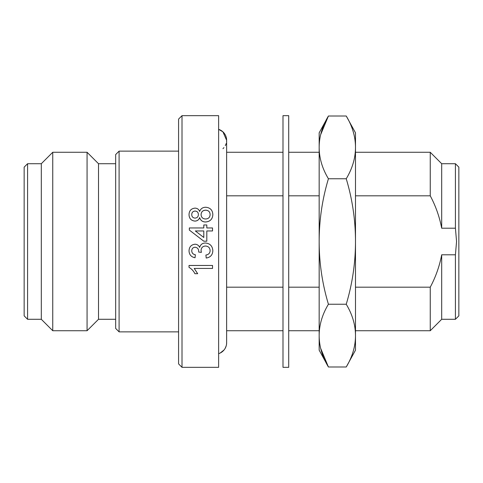 <?xml version="1.0" encoding="UTF-8"?>
<svg xmlns="http://www.w3.org/2000/svg" width="483" height="483" viewBox="0 0 483 483"><rect width="100%" height="100%" fill="white"/><g stroke="black" fill="none" stroke-linecap="round" stroke-linejoin="round"><path stroke-width="0.72" d="M355.488 195.814L430.25 195.814C435.708 206.03 439.518 216.831 441.691 228.211L455.421 228.211L456.562 241.5L455.421 254.789L455.421 319.287L458.85 315.858L458.85 167.142L455.421 163.713L441.691 163.713L430.25 152.272L355.488 152.272M455.421 228.211L455.421 163.713M189.33 230.065L203.796 241.198L206.809 241.198L203.796 241.198L189.33 230.065L189.33 227.952L203.796 227.952L203.796 224.957L206.809 224.957L206.809 227.952L206.809 224.975M206.809 230.959L212.532 230.959L206.809 230.965L206.809 241.198M203.796 227.952L203.796 224.975M212.834 214.567C212.586 219.095 210.177 221.564 205.613 221.975C202.522 221.926 200.53 220.459 199.642 217.573C198.875 219.813 197.312 220.985 194.957 221.081L194.957 221.099C191.129 220.659 189.149 218.503 189.028 214.627L189.028 214.603C189.167 210.715 191.171 208.553 195.029 208.125C197.336 208.227 198.869 209.356 199.642 211.5C200.638 208.734 202.655 207.322 205.692 207.249C210.214 207.654 212.598 210.093 212.834 214.567L212.834 214.591C212.586 219.119 210.183 221.582 205.613 221.993C202.516 221.945 200.53 220.483 199.642 217.598C198.875 219.837 197.312 221.003 194.957 221.099C191.129 220.64 189.155 218.479 189.028 214.603M182.013 367.334L218.624 367.334L218.624 115.666L182.013 115.666L182.013 367.334L178.583 363.904L178.583 119.096L182.013 115.666M178.583 151.131L119.096 151.131L119.096 331.869L178.583 331.869M119.096 151.131L115.666 154.56L115.666 328.44L119.096 331.869M115.666 163.713L98.508 163.713L98.508 319.287L87.067 330.728L52.75 330.728L52.75 152.272L87.067 152.272L87.067 330.728M52.75 152.272L41.309 163.713L41.309 319.287L52.75 330.728M41.309 163.713L27.579 163.713L27.579 319.287L41.309 319.287M27.579 163.713L24.15 167.142L24.15 315.858L27.579 319.287M226.63 195.814L282.99 195.814M288.707 195.814L319.166 195.814M430.25 195.814L430.25 152.272M441.691 228.211L441.691 163.713M455.421 254.789L441.691 254.789C439.518 266.169 435.708 276.97 430.25 287.186L355.488 287.186M319.166 287.186L288.707 287.186M282.99 287.186L226.63 287.186M455.421 319.287L441.691 319.287L430.25 330.728L430.25 287.186M441.691 319.287L441.691 254.789M198.67 252.066L198.706 251.631C198.712 249.047 197.511 247.58 195.102 247.23C192.971 247.429 191.848 248.618 191.739 250.804C191.872 253.068 193.079 254.384 195.355 254.746L195.054 257.741C191.244 257.004 189.233 254.722 189.028 250.9L189.028 250.888C189.185 246.952 191.177 244.724 195.005 244.211C197.203 244.326 198.755 245.388 199.666 247.417C200.493 244.531 202.425 243.064 205.462 243.009C210.075 243.486 212.532 246.07 212.834 250.755C212.598 254.97 210.389 257.397 206.205 258.043L205.903 255.036C208.559 254.644 209.966 253.177 210.123 250.647C209.912 247.761 208.348 246.215 205.438 246.022C202.715 246.233 201.26 247.701 201.061 250.429L201.381 252.374L198.67 252.066L198.706 251.619M201.061 250.417L201.381 252.361M191.739 250.798C191.872 253.062 193.079 254.372 195.355 254.734L195.355 254.746M194.214 268.409L197.68 273.68L194.903 273.71C193.605 271.005 191.642 268.898 189.028 267.383L189.028 265.481L212.532 265.457L189.028 265.457M212.532 265.481L212.532 268.433L194.214 268.433L197.68 273.71M205.903 255.048C208.559 254.656 209.966 253.189 210.123 250.653M189.028 250.9C189.185 246.952 191.177 244.724 195.005 244.217L195.005 244.211C197.197 244.32 198.755 245.394 199.666 247.423L199.666 247.417C200.493 244.537 202.425 243.064 205.462 243.009L205.462 243.009C210.075 243.486 212.532 246.07 212.834 250.762L212.834 250.755M212.532 230.959L212.532 227.952L206.809 227.952M195.325 230.959L203.796 237.479L203.796 230.959L195.325 230.959M203.796 237.479L203.796 230.965L195.343 230.965M198.368 214.537C198.326 212.411 197.239 211.246 195.114 211.041C192.94 211.234 191.817 212.405 191.739 214.567C191.787 216.698 192.868 217.881 194.969 218.111C197.191 217.948 198.326 216.752 198.368 214.537M210.123 214.543C209.966 211.789 208.475 210.328 205.649 210.165C202.775 210.334 201.254 211.82 201.079 214.627C201.254 217.374 202.745 218.829 205.553 218.998C208.433 218.859 209.954 217.374 210.123 214.543M210.123 214.567C209.966 211.814 208.475 210.359 205.649 210.19L205.649 210.165M205.649 210.19C202.775 210.365 201.248 211.85 201.079 214.651M198.368 214.561C198.332 212.442 197.245 211.276 195.114 211.071L195.114 211.041M195.114 211.071C192.94 211.252 191.817 212.429 191.739 214.591M222.941 148.673A11.441 11.441 -0 0 0 223.943 147.623M225.301 145.612A11.441 11.441 -0 0 0 226.129 143.608M226.551 141.567A11.441 11.441 -0 0 0 218.624 129.347L222.917 131.829L226.63 140.263L226.63 342.737A11.441 11.441 180 0 1 218.624 353.653L219.161 353.465M282.99 115.666L282.99 367.334L288.707 367.334L288.707 115.666L282.99 115.666M319.166 335.613L319.166 350.175L328.422 366.989C322.264 356.756 319.178 346.299 319.166 335.613C319.178 324.932 322.264 314.475 328.422 304.242C322.264 283.781 319.178 262.867 319.166 241.5L319.166 335.613M320.658 348.328L328.422 366.989L346.233 366.989C352.391 356.756 355.476 346.299 355.488 335.613C355.476 324.932 352.391 314.475 346.233 304.242C352.391 283.781 355.476 262.867 355.488 241.5C355.476 220.133 352.391 199.219 346.233 178.758C352.391 168.525 355.476 158.068 355.488 147.387L355.488 132.825L346.233 116.011C352.391 126.244 355.476 136.701 355.488 147.387C355.476 136.701 352.391 126.244 346.233 116.011L328.422 116.011L319.166 132.825L319.166 241.5C319.178 220.133 322.264 199.219 328.422 178.758C322.264 168.525 319.178 158.068 319.166 147.387C319.178 136.701 322.264 126.244 328.422 116.011L320.658 134.672M346.233 304.242L328.422 304.242M346.233 178.758L328.422 178.758M346.233 366.989L355.488 350.175L355.488 147.387M98.508 163.713L87.067 152.272M319.166 152.272L288.707 152.272M282.99 152.272L226.63 152.272M430.25 330.728L355.488 330.728M319.166 330.728L288.707 330.728M282.99 330.728L226.63 330.728M115.666 319.287L98.508 319.287M220.236 353.007L224.07 349.952M225.181 348.309L226.177 345.925M226.545 344.095L226.63 342.737"/></g></svg>
